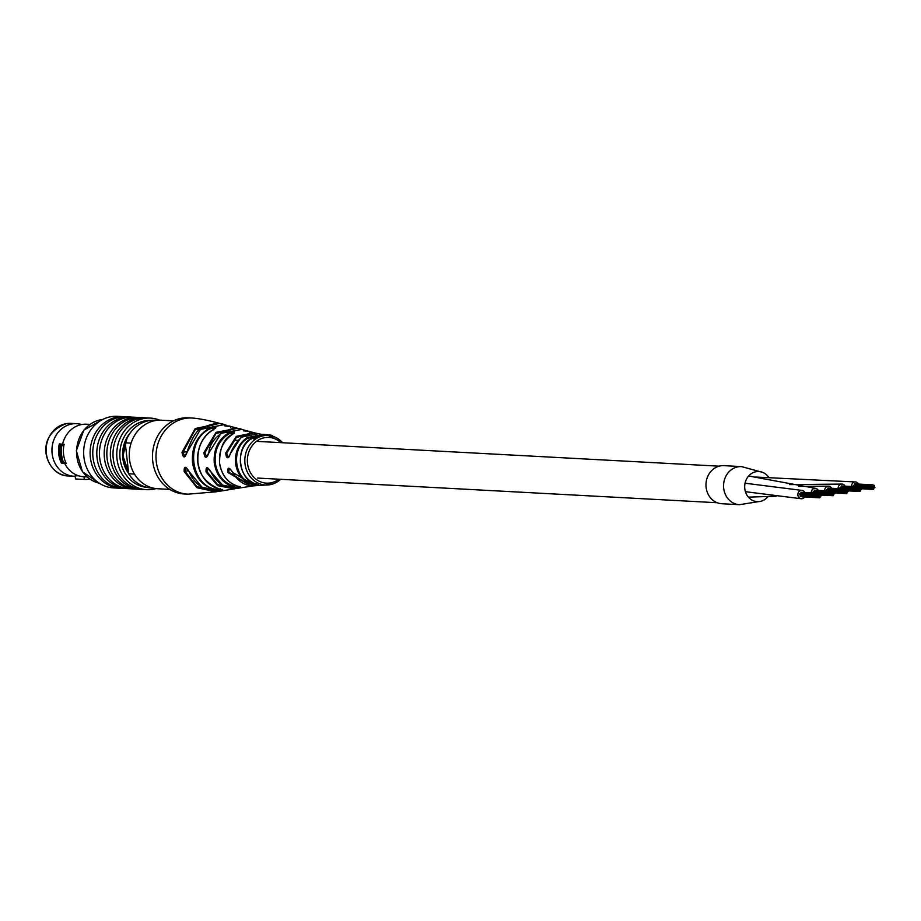 <?xml version="1.0" encoding="UTF-8"?>
<svg xmlns="http://www.w3.org/2000/svg" width="921" height="921" viewBox="0 0 921 921"><rect width="100%" height="100%" fill="white"/><g stroke="black" fill="none" stroke-linecap="round" stroke-linejoin="round"><path stroke-width="1.38" d="M65.759 462.446L62.237 462.699A28.597 25.362 -86.9 0 1 60.141 454.433A28.597 25.362 -86.9 0 1 60.349 445.799L63.871 445.545M64.021 444.762L61.316 444.613L60.349 445.799M153.346 488.118L151.677 488.038A33.939 30.094 93.1 0 1 128.71 473.774L134.478 474.085M63.641 462.779A28.597 25.362 -86.9 0 1 61.753 445.879M156.984 420.344L155.315 420.264A33.939 30.094 93.1 0 0 125.244 442.828L131.081 443.139M128.71 473.774L125.244 442.828M89.913 424.385L86.586 424.213A26.306 23.336 93.1 0 0 82.257 424.431A26.306 23.336 93.1 0 0 80.553 424.765A26.306 23.336 93.1 0 0 62.582 444.221L59.324 443.91A25.627 22.726 -86.9 0 0 61.477 463.171L64.735 463.482A26.306 23.336 93.1 0 0 77.836 475.547A26.306 23.336 93.1 0 0 83.339 476.721L84.007 476.756A26.306 23.336 93.1 0 0 84.433 476.79L87.104 476.928M78.389 475.743L75.165 475.869L75.51 478.978L84.306 479.45A28.977 25.696 93.1 0 0 89.061 479.208A28.977 25.696 93.1 0 0 89.844 479.07M81.612 424.546A26.306 23.336 93.1 0 0 76.696 423.683A26.306 23.336 93.1 0 0 72.368 423.902A26.306 23.336 93.1 0 0 51.956 451.14A26.306 23.336 93.1 0 0 73.887 476.226A26.306 23.336 93.1 0 0 75.211 476.249M125.164 416.764A35.838 31.786 93.1 0 0 123.84 416.66L117.381 416.315A35.838 31.786 93.1 0 0 111.487 416.614A35.838 31.786 93.1 0 0 83.673 453.731A35.838 31.786 93.1 0 0 113.536 487.9L119.995 488.245A35.838 31.786 93.1 0 0 121.319 488.28M123.84 416.66A35.838 31.786 93.1 0 0 117.946 416.96A35.838 31.786 93.1 0 0 90.131 454.076A35.838 31.786 93.1 0 0 119.995 488.245M131.841 417.121A35.838 31.786 93.1 0 0 130.529 417.017L126.476 416.799A35.838 31.786 93.1 0 0 120.582 417.109A35.838 31.786 93.1 0 0 92.779 454.226A35.838 31.786 93.1 0 0 122.643 488.383L126.684 488.602A35.838 31.786 93.1 0 0 128.007 488.637M130.529 417.017A35.838 31.786 93.1 0 0 124.623 417.317A35.838 31.786 93.1 0 0 96.82 454.433A35.838 31.786 93.1 0 0 126.684 488.602M139.232 417.512A35.838 31.786 93.1 0 0 137.908 417.42L133.165 417.167A35.838 31.786 93.1 0 0 127.259 417.466A35.838 31.786 93.1 0 0 99.456 454.583A35.838 31.786 93.1 0 0 129.32 488.74L134.075 488.993A35.838 31.786 93.1 0 0 135.387 489.039M137.908 417.42A35.838 31.786 93.1 0 0 132.014 417.72A35.838 31.786 93.1 0 0 104.211 454.836A35.838 31.786 93.1 0 0 134.075 488.993M145.391 417.846A35.838 31.786 93.1 0 0 144.067 417.743L140.556 417.558A35.838 31.786 93.1 0 0 134.65 417.858A35.838 31.786 93.1 0 0 106.848 454.974A35.838 31.786 93.1 0 0 136.711 489.143L140.222 489.327A35.838 31.786 93.1 0 0 141.546 489.373M144.067 417.743A35.838 31.786 93.1 0 0 138.173 418.053A35.838 31.786 93.1 0 0 110.359 455.17A35.838 31.786 93.1 0 0 140.222 489.327M159.736 420.172A35.838 31.786 93.1 0 0 150.491 418.088L146.704 417.892A35.838 31.786 93.1 0 0 140.809 418.192A35.838 31.786 93.1 0 0 113.007 455.308A35.838 31.786 93.1 0 0 142.87 489.465L146.646 489.673A35.838 31.786 93.1 0 0 152.552 489.373A35.838 31.786 93.1 0 0 156.063 488.591M150.491 418.088A35.838 31.786 93.1 0 0 144.585 418.399A35.838 31.786 93.1 0 0 116.783 455.504A35.838 31.786 93.1 0 0 146.646 489.673M150.745 420.402A33.559 29.76 93.1 0 0 145.898 420.713A33.559 29.76 93.1 0 0 119.857 455.078A33.559 29.76 93.1 0 0 147.153 487.405M64.735 463.482L66.289 463.562A26.306 23.336 -86.9 0 1 64.125 444.302L62.582 444.221M62.916 462.733A24.027 21.31 93.1 0 0 63.019 462.929L66.059 463.09M60.763 444.026A24.027 21.31 93.1 0 0 60.395 445.729M63.019 462.929L61.477 463.171M84.007 476.756L84.306 479.45M173.424 420.851L161.52 420.206A34.319 30.439 93.1 0 0 129.481 459.211A34.319 30.439 93.1 0 0 157.848 488.752L169.74 489.385M235.903 428.587L215.986 433.526L204.876 452.81L206.672 456.758L208.848 452.752C210.368 434.873 233.255 424.708 241.728 429.428L221.086 433.319L208.963 452.752C206.58 458.877 204.888 458.842 203.898 452.66L216.055 432.317L237.503 428.265L231.067 426.561C224.206 425.525 222.767 425.134 226.727 425.375L224.252 424.604L200.421 429.439L187.021 452.372C184.81 458.462 183.141 458.428 182.001 452.28L195.252 428.53L219.705 423.395C208.204 420.287 198.924 418.491 191.856 418.019L188.345 417.835A38.129 33.812 -86.9 0 0 152.736 461.168A38.129 33.812 -86.9 0 0 184.258 493.978L187.78 494.174A38.129 33.812 -86.9 0 1 156.248 461.352A38.129 33.812 -86.9 0 1 191.856 418.019M237.503 428.265L239.621 428.956M252.976 433.169L236.363 437.452L226.681 453.247L228.258 457.23C228.431 458.128 229.191 456.781 230.526 453.167C237.56 437.417 246.816 430.924 258.294 433.676L241.141 437.245L230.641 453.167C228.086 459.326 226.439 459.291 225.714 453.063L236.352 436.324L254.346 432.743L256.326 433.331L241.728 429.428M251.18 439.121L251.214 438.488C243.271 444.44 239.69 452.752 240.462 463.459C242.062 474.004 247.358 480.923 256.337 484.204C260.47 485.402 259.089 485.517 252.193 484.527C242.764 481.257 237.204 474.177 235.534 463.286C234.74 452.292 238.539 443.761 246.943 437.705L253.563 436.289M232.725 434.228C223.112 440.745 218.738 450.3 219.589 462.883L219.659 463.459C221.777 475.593 228.074 483.26 238.585 486.449L240.439 487.405L234.475 487.128C223.066 483.847 216.331 475.731 214.271 462.768L214.248 462.526C213.476 449.483 218.196 439.674 228.42 433.089L234.429 431.822L232.725 434.228A0.76 0.76 0 0 0 232.645 434.252L232.725 434.24M213.891 429.244C202.298 436.485 196.979 447.548 197.934 462.434C200.294 477.101 207.858 486.127 220.649 489.5C224.736 490.386 223.366 490.628 216.539 490.225C202.988 486.875 194.976 477.573 192.489 462.33C191.522 446.858 197.209 435.437 209.562 428.069C216.136 426.17 217.575 426.561 213.891 429.244L213.776 429.911M262.589 434.585L258.294 433.676M233.934 432.651L228.915 433.86C219.025 440.284 214.466 449.816 215.226 462.446C217.137 475.121 223.665 483.099 234.786 486.38L234.786 486.38M228.903 433.86L228.42 433.112L228.892 433.86M238.585 486.449L238.493 486.438C228.12 483.387 221.811 475.708 219.543 463.436C219.543 447.882 223.895 438.154 232.599 434.252L232.645 434.252M220.729 491.077L234.233 488.867L217.632 485.666L206.074 472.001C205.717 466.325 207.409 466.36 211.139 472.105L222.56 485.102L238.597 488.165L253.505 485.851L251.479 486.219L227.89 472.461C227.28 466.82 228.926 466.866 232.829 472.588L255.52 485.712L265.95 485.01A24.798 21.989 -86.9 0 1 244.986 463.643A24.798 21.989 -86.9 0 1 268.61 435.495A24.798 21.989 -86.9 0 1 282.609 442.748M187.78 494.174L216.021 491.814L197.013 487.75L184.165 471.564C183.97 465.865 185.639 465.899 189.185 471.667L202.079 487.267L220.718 491.077C205.567 491.941 195.01 485.459 189.07 471.633L185.743 467.684L185.098 471.276L188.655 470.712M252.584 436.842L247.599 438.384C230.549 448.113 234.026 479.553 252.688 483.813L252.193 484.527M247.599 438.384L246.943 437.705M216.849 488.452L216.965 489.488L220.533 489.822M215.203 427.747L210.149 428.772C184.707 440.088 189.899 486.311 216.965 489.5L216.539 490.225M255.52 485.712C246.183 486.656 238.585 482.27 232.702 472.554C230.561 469.238 229.375 467.914 229.145 468.582L228.811 472.116L250.155 485.643M228.811 472.116L227.89 472.461M238.597 488.165C226.244 489.362 217.045 483.997 211.013 472.07L207.536 468.121L206.995 471.69L217.506 484.55L232.691 488.372M206.995 471.69L206.074 472.001M184.165 471.564L185.098 471.276L196.783 486.53L214.213 491.319M226.681 453.247L225.714 453.063M204.876 452.81L203.898 452.66M217.84 423.683L195.091 429.831L182.98 452.395L184.879 456.332L186.905 452.372C192.132 436.692 197.865 428.242 204.094 427.033C213.062 423.338 219.774 422.52 224.252 424.604M182.001 452.28L186.998 451.762M250.028 431.65L249.303 432.317M245.688 431.224L245.516 430.464M256.337 484.204L256.142 483.456M220.372 488.74L220.649 489.5M209.562 428.069L210.149 428.772M226.934 426.147L226.727 425.375M231.39 426.619L230.561 427.275L231.067 426.561L224.828 425.939M257.408 436.991L257.489 437.751L258.294 436.508L252.757 437.947M257.489 437.751L253.425 438.868L253.678 436.45L254.783 436.197L254.035 437.625L258.294 436.508M253.425 438.868L252.561 438.384M254.035 437.625L254.783 436.197M254.115 437.268L254.115 438.384M261.391 435.391A24.809 22 -86.9 0 1 262.151 435.196L262.232 435.944A24.809 22 -86.9 0 0 261.472 436.14L261.391 435.391L258.317 435.345L259.849 435.886A24.809 22 -86.9 0 0 259.1 436.174L255.244 435.714A25.063 22.231 -86.9 0 1 255.992 435.426L262.151 435.196M259.849 435.886L259.929 436.646A24.809 22 -86.9 0 0 259.181 436.934L259.1 436.174M259.734 435.875L259.653 435.207M261.472 436.14L259.745 435.967M257.454 436.75L255.324 436.462L255.244 435.714M259.181 436.934L258.341 436.853M263.325 434.954A24.809 22 -86.9 0 1 264.097 434.827L264.177 435.587A24.809 22 -86.9 0 0 263.406 435.702L263.325 434.954L260.655 434.654A24.959 22.139 -86.9 0 1 261.426 434.539L264.097 434.827M263.406 435.702L262.197 435.587M260.655 435.046L259.86 434.574L260.816 434.424M268.46 435.483A24.809 22 -86.9 0 0 268.437 435.483A24.809 22 -86.9 0 0 267.746 435.437L267.654 434.677A24.809 22 -86.9 0 1 268.356 434.735A24.809 22 -86.9 0 1 268.448 434.735L268.529 435.495M265.283 434.712A24.809 22 -86.9 0 1 266.054 434.666L266.146 435.426A24.809 22 -86.9 0 0 265.363 435.46L265.283 434.712L262.566 434.413A24.959 22.139 -86.9 0 1 263.245 434.378L268.448 434.735M267.654 434.677L266.054 434.666M267.746 435.437L266.019 435.265M265.363 435.46L263.371 435.253M271.799 436.013L271.73 435.322A24.809 22 -86.9 0 1 272.455 435.529L272.524 436.197M271.476 435.932L271.396 435.276L268.667 434.816M270.716 435.771L270.636 435.057M268.748 435.506L268.667 434.781M271.73 435.322L271.511 435.944M845.098 486.173A4.191 3.719 93.1 0 0 838.133 488.625M831.675 488.28A4.191 3.719 93.1 0 0 824.709 490.72M858.522 484.066A4.191 3.719 93.1 0 0 851.557 486.518M768.977 477.711A15.081 13.378 93.1 0 0 762.749 472.404L741.509 466.602A19.065 16.912 93.1 0 0 723.687 488.268A19.065 16.912 93.1 0 0 739.448 504.685L721.868 503.741A19.065 16.912 93.1 0 1 706.108 487.324A19.065 16.912 93.1 0 1 723.906 465.658L741.497 466.602A19.065 16.912 93.1 0 0 723.825 489.293A19.065 16.912 93.1 0 0 739.448 504.685L761.23 501.197A15.081 13.378 93.1 0 0 767.895 496.672M762.749 472.392L762.749 472.392A15.081 13.378 93.1 0 0 744.721 487.946A15.081 13.378 93.1 0 0 761.23 501.185L761.23 501.197M818.239 490.375A4.191 3.719 93.1 0 0 811.286 492.827M804.816 492.482A4.191 3.719 93.1 0 0 797.851 494.853A4.191 3.719 93.1 0 0 804.574 496.995M872.521 487.151L873.2 487.048L872.521 487.151M872.118 486.553L871.439 486.656L872.118 486.553M872.786 486.449L873.465 486.346L872.786 486.449M873.2 487.048L873.868 486.944L873.2 487.048M872.935 487.762L873.603 487.646L872.935 487.762M872.383 485.851L871.703 485.954L872.383 485.851M871.185 487.37L871.853 487.255L871.185 487.37M873.465 486.346L874.133 486.242L873.465 486.346M873.603 487.646L874.282 487.543L873.603 487.646M872.671 488.464L873.338 488.36L872.671 488.464M871.588 487.969L872.268 487.865L871.588 487.969M871.968 485.24L872.636 485.137L871.968 485.24M873.05 485.735L873.718 485.632L873.05 485.735M873.868 486.944L874.536 486.841L873.868 486.944M873.35 488.36L874.017 488.257L873.35 488.36M873.718 485.632L874.397 485.528L873.718 485.632M874.282 487.543L874.95 487.439L874.282 487.543M873.085 489.063L873.753 488.959L873.085 489.063M871.324 488.671L872.003 488.567L871.324 488.671M870.771 486.76L871.439 486.656L870.771 486.76M853.859 485.712L853.18 485.816L853.848 485.851M859.097 489.258L858.43 489.362L859.097 489.258M858.694 488.66L858.015 488.763L858.694 488.66M859.362 488.544L860.03 488.441L859.362 488.544M859.777 489.155L860.444 489.051L859.777 489.155M859.512 489.857L858.833 489.96L859.512 489.857M858.948 487.946L859.627 487.842L858.948 487.946M857.75 489.465L858.43 489.362L857.75 489.465M860.03 488.441L860.709 488.337L860.03 488.441M860.179 489.753L860.847 489.65L860.179 489.753M859.247 490.571L859.915 490.456L859.247 490.571M858.165 490.064L858.833 489.96L858.165 490.064M858.545 487.347L859.212 487.244L858.545 487.347M859.627 487.842L860.295 487.739L859.627 487.842M860.444 489.051L861.112 488.936L860.444 489.051M859.915 490.456L860.594 490.352L859.915 490.456M860.295 487.739L860.962 487.635L860.295 487.739M860.847 489.65L861.526 489.546L860.847 489.65M859.65 491.169L860.329 491.066L859.65 491.169M857.9 490.778L858.579 490.674L857.9 490.778M857.347 488.867L858.015 488.763L857.347 488.867M840.424 487.819L839.756 487.923L840.424 487.957M845.674 491.365L846.341 491.25L845.674 491.365M845.259 490.755L845.938 490.651L845.259 490.755M845.938 490.651L846.606 490.548L845.938 490.651M846.341 491.25L847.021 491.146L846.341 491.25M846.088 491.964L846.756 491.86L846.088 491.964M845.409 492.067L844.741 492.171L845.409 492.067M845.524 490.053L846.203 489.949L845.524 490.053M844.327 491.572L845.006 491.469L844.327 491.572M846.606 490.548L847.274 490.444L846.606 490.548M846.756 491.86L847.424 491.756L846.756 491.86M845.823 492.666L845.144 492.77L845.823 492.666M845.121 489.454L845.789 489.339L845.121 489.454M846.203 489.949L846.871 489.845L846.203 489.949M847.021 491.146L847.688 491.043L847.021 491.146M846.491 492.562L847.159 492.459L846.491 492.562M846.871 489.845L847.539 489.73L846.871 489.845M847.424 491.756L848.103 491.641L847.424 491.756M846.226 493.276L846.906 493.161L846.226 493.276M844.476 492.885L845.144 492.77L844.476 492.885M843.924 490.974L844.592 490.858L843.924 490.974M827 489.914L826.333 490.03L827 490.064M832.25 493.46L831.571 493.564L832.25 493.46M831.836 492.862L832.515 492.758L831.836 492.862M832.515 492.758L833.183 492.654L832.515 492.758M832.918 493.357L833.586 493.253L832.918 493.357M832.653 494.07L833.332 493.955L832.653 494.07M832.1 492.159L832.768 492.044L832.1 492.159M830.903 493.679L831.571 493.564L830.903 493.679M833.183 492.654L833.85 492.551L833.183 492.654M833.332 493.955L834 493.852L833.332 493.955M831.318 494.278L831.985 494.174L831.318 494.278M831.686 491.549L832.365 491.446L831.686 491.549M832.768 492.044L833.447 491.941L832.768 492.044M833.597 493.253L834.265 493.149L833.597 493.253M833.068 494.669L833.735 494.565L833.068 494.669M833.447 491.941L834.115 491.837L833.447 491.941M834 493.852L834.668 493.748L834 493.852M832.803 495.371L833.47 495.268L832.803 495.371M831.053 494.98L831.721 494.876L831.053 494.98M830.489 493.069L831.168 492.965L830.489 493.069M813.577 492.021L812.909 492.125L813.565 492.159M818.412 494.968L819.08 494.865L818.412 494.968M819.08 494.865L819.759 494.75L819.08 494.865M819.494 495.463L820.162 495.36L819.494 495.463M819.23 496.166L818.562 496.269L819.23 496.166M818.677 494.255L817.998 494.358L818.677 494.255M817.48 495.774L818.147 495.671L817.48 495.774M799.946 494.565L800.556 494.865M819.759 494.75L820.427 494.646L819.759 494.75M819.897 496.062L820.576 495.959L819.897 496.062M818.965 496.88L819.644 496.776L818.965 496.88M817.883 496.384L818.562 496.269L817.883 496.384M818.262 493.656L818.942 493.552L818.262 493.656M819.345 494.151L820.012 494.047L819.345 494.151M820.162 495.36L820.841 495.256L820.162 495.36M819.644 496.776L820.312 496.661L819.644 496.776M820.024 494.047L820.692 493.944L820.024 494.047M820.576 495.959L821.244 495.855L820.576 495.959M819.379 497.478L820.047 497.375L819.379 497.478M801.788 496.546L802.444 496.58M817.629 497.087L818.297 496.983L817.629 497.087M800.706 496.039L800.038 496.143L800.694 496.177M817.065 495.176L817.744 495.072L817.065 495.176M800.153 494.128L799.474 494.232L800.142 494.266M66.565 423.591A26.306 23.336 93.1 0 0 46.154 450.83A26.306 23.336 93.1 0 0 68.073 475.915C47.109 476.261 31.441 436.427 66.519 423.591L70.894 423.361A26.306 23.336 93.1 0 0 66.565 423.591M102.715 419.469A32.258 28.609 93.1 0 0 101.609 419.619A32.258 28.609 93.1 0 0 76.593 450.645A32.258 28.609 93.1 0 0 99.295 483.191L82.43 471.702L76.339 450.691L83.869 430.084L102.738 419.458M130.218 432.974A30.508 27.054 93.1 0 0 128.687 473.567M127.374 437.636A29.737 26.375 93.1 0 0 128.595 472.68M280.836 442.656A22.887 20.297 93.1 0 0 258.018 440.284A22.887 20.297 93.1 0 0 247.53 463.436A22.887 20.297 93.1 0 0 278.879 479.208M280.64 479.3A24.798 21.989 -86.9 0 1 265.95 485.01L280.79 479.311M68.073 475.915L73.887 476.226M128.583 472.577L123.011 455.976L126.902 438.615M70.894 423.361L76.696 423.683M268.414 435.483L282.747 442.748M238.516 486.449L240.393 486.518M234.395 433.054L232.576 434.263M233.727 486.104A0.76 0.76 0 0 0 234.51 487.117M248.014 431.212L246.137 430.625M243.558 430.867L248.325 431.27M253.068 436.968L251.111 438.511C234.371 447.514 238.412 480.601 256.28 484.193L258.341 484.365M215.664 428.138L213.776 429.255C204.681 434.516 199.339 443.059 197.75 454.882C196.472 471.46 204.082 482.995 220.58 489.5L222.537 489.465M234.233 488.867L236.421 488.406M218.381 491.354L216.021 491.814M221.996 424.097L219.705 423.384M230.918 426.527L228.88 425.87M260.988 435.219L260.908 434.459M259.86 435.299L259.78 434.551M789.412 484.607L842.07 484.078M798.703 486.426L828.647 486.173M748.393 497.144L776.253 496.2M755.681 477.043L855.505 481.971M748.658 475.996L815.223 488.28M745.066 483.214L801.8 490.386M745.411 491.676L801.339 498.756M717.183 502.728L257.627 478.068M719.14 466.176L256.487 441.343M237.468 440.319L235.2 440.203M871.496 487.693L859.12 487.025M871.796 486.219L854.216 485.275M872.325 484.814L854.734 483.87M872.06 485.517L854.469 484.573M873.407 485.309L872.636 485.263M874.075 485.206L872.636 485.125M873.396 489.396L861.02 488.729M871.646 489.005L860.709 488.418M871.68 488.245L860.974 487.67M871.082 487.094L853.502 486.15M871.128 486.334L853.537 485.39M858.073 489.799L845.697 489.132M858.372 488.326L840.781 487.382M858.902 486.91L841.31 485.966M858.637 487.623L841.046 486.679M859.984 487.405L859.212 487.37M860.651 487.301L859.212 487.232M859.972 491.492L847.596 490.835M858.222 491.1L847.285 490.513M858.257 490.34L847.539 489.765M857.658 489.189L840.067 488.245M857.704 488.429L840.113 487.485M844.649 491.895L832.273 491.238M844.948 490.433L827.357 489.488M845.478 489.016L827.887 488.072M845.213 489.719L827.622 488.775M846.56 489.512L845.789 489.477M847.228 489.408L845.789 489.327M846.549 493.598L834.173 492.931M844.787 493.207L833.85 492.62M844.833 492.447L834.115 491.872M844.235 491.296L826.644 490.352M844.281 490.536L826.69 489.592M831.214 494.001L818.85 493.334M831.525 492.528L813.934 491.595M832.043 491.123L814.463 490.179M831.79 491.826L814.199 490.881M833.125 491.618L832.354 491.572M833.804 491.515L832.365 491.434M833.114 495.705L820.749 495.038M831.364 495.314L820.427 494.727M831.41 494.554L820.692 493.978M830.811 493.403L813.22 492.459M830.846 492.643L813.266 491.699M817.79 496.108L800.199 495.164M818.101 494.635L800.51 493.691M818.619 493.219L801.028 492.275M818.355 493.932L800.775 492.988M819.702 493.714L818.93 493.679M820.369 493.61L818.93 493.541M819.69 497.8L802.099 496.856M817.94 497.409L800.349 496.465M817.986 496.649L800.395 495.705M817.388 495.498L799.796 494.554M817.422 494.738L799.831 493.794"/></g></svg>
